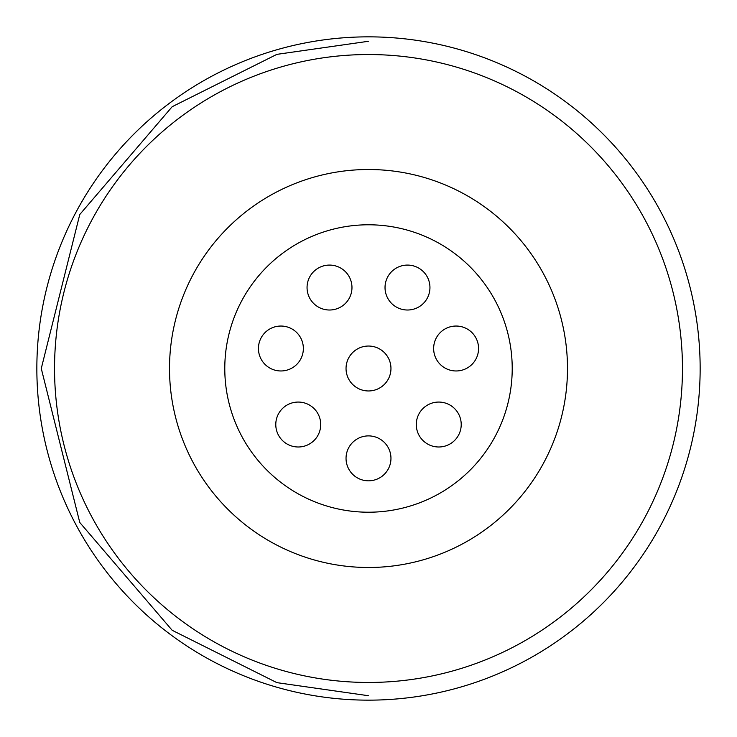 <?xml version="1.0" encoding="UTF-8"?>
<svg xmlns="http://www.w3.org/2000/svg" width="737" height="737" viewBox="0 0 737 737"><rect width="100%" height="100%" fill="white"/><g stroke="black" fill="none" stroke-linecap="round" stroke-linejoin="round"><path stroke-width="1.11" d="M700.15 368.5A331.65 331.65 0 0 0 368.5 36.85A331.65 331.65 0 0 0 36.85 368.5A331.65 331.65 0 0 0 368.5 700.15A331.65 331.65 0 0 0 700.15 368.5M682.462 368.5A313.962 313.962 0 0 0 368.5 54.538A313.962 313.962 0 0 0 54.538 368.5A313.962 313.962 0 0 0 368.5 682.462A313.962 313.962 0 0 0 682.462 368.5A313.962 313.962 0 0 1 368.5 682.462A313.962 313.962 0 0 1 54.538 368.5A313.962 313.962 0 0 1 368.5 54.538A313.962 313.962 0 0 1 682.462 368.5M416.285 424.521A22.46 22.46 0 0 0 438.755 446.99A22.46 22.46 0 0 0 461.215 424.521A22.46 22.46 0 0 0 438.755 402.061A22.46 22.46 0 0 0 416.285 424.521M433.642 348.509A22.46 22.46 0 0 0 456.102 370.969A22.46 22.46 0 0 0 478.562 348.509A22.46 22.46 0 0 0 456.102 326.04A22.46 22.46 0 0 0 433.642 348.509M385.027 287.541A22.46 22.46 0 0 0 407.487 310.01A22.46 22.46 0 0 0 429.947 287.541A22.46 22.46 0 0 0 407.487 265.08A22.46 22.46 0 0 0 385.027 287.541M307.053 287.541A22.46 22.46 0 0 0 329.513 310.01A22.46 22.46 0 0 0 351.973 287.541A22.46 22.46 0 0 0 329.513 265.08A22.46 22.46 0 0 0 307.053 287.541M258.438 348.509A22.46 22.46 0 0 0 280.898 370.969A22.46 22.46 0 0 0 303.358 348.509A22.46 22.46 0 0 0 280.898 326.04A22.46 22.46 0 0 0 258.438 348.509M275.785 424.521A22.46 22.46 0 0 0 298.245 446.99A22.46 22.46 0 0 0 320.715 424.521A22.46 22.46 0 0 0 298.245 402.061A22.46 22.46 0 0 0 275.785 424.521M346.04 458.359A22.46 22.46 0 0 0 368.5 480.819A22.46 22.46 0 0 0 390.96 458.359A22.46 22.46 0 0 0 368.5 435.889A22.46 22.46 0 0 0 346.04 458.359M346.04 368.5A22.46 22.46 0 0 0 368.5 390.96A22.46 22.46 0 0 0 390.96 368.5A22.46 22.46 0 0 0 368.5 346.04A22.46 22.46 0 0 0 346.04 368.5M567.49 368.5A198.99 198.99 0 0 1 368.5 567.49A198.99 198.99 0 0 1 169.51 368.5A198.99 198.99 0 0 1 368.5 169.51A198.99 198.99 0 0 1 567.49 368.5A198.99 198.99 0 0 1 368.5 567.49A198.99 198.99 0 0 1 169.51 368.5A198.99 198.99 0 0 1 368.5 169.51A198.99 198.99 0 0 1 567.49 368.5M512.215 368.5A143.715 143.715 0 0 1 368.5 512.215A143.715 143.715 0 0 1 224.785 368.5A143.715 143.715 0 0 1 368.5 224.785A143.715 143.715 0 0 1 512.215 368.5M368.5 695.728L276.872 682.637L172.163 630.282L79.771 522.487L41.272 368.5L79.771 214.513L172.163 106.718L276.872 54.363L368.5 41.272"/></g></svg>
